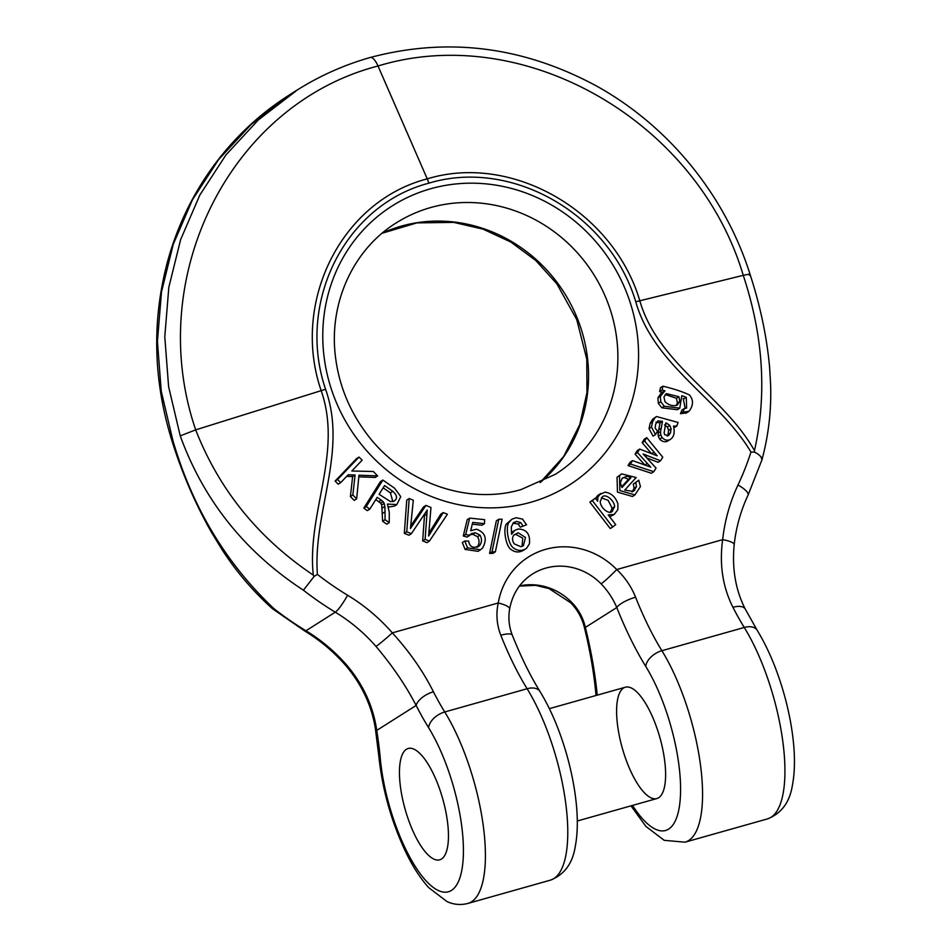 <?xml version="1.0" encoding="UTF-8"?>
<svg xmlns="http://www.w3.org/2000/svg" width="951" height="951" viewBox="0 0 951 951"><rect width="100%" height="100%" fill="white"/><g stroke="black" fill="none" stroke-linecap="round" stroke-linejoin="round"><path stroke-width="1.43" d="M627.993 465.586L651.364 473.241L653.812 471.696L630.442 464.04L627.993 465.586L630.109 462.162L632.558 460.605L650.781 467.155L647.346 463.47L645.016 464.944M647.346 463.47L637.503 452.581L639.666 449.074L637.229 450.619L635.066 454.126L644.742 464.849M639.666 449.074L657.189 455.802L644.588 441.098L646.728 437.65L644.279 439.196L642.151 442.643L651.435 453.544M646.751 457.918L658.116 462.305L660.553 460.76L647.215 455.6L645.574 456.646M589.87 502.104L610.245 528.542L612.694 526.997L592.318 500.559L589.87 502.104L595.314 498.181L597.68 501.236L597.894 497.076L595.588 498.526M597.894 497.076L600.83 493.45L597.644 495.519L595.445 498.621M609.686 516.809L614.263 514.408L608.224 514.919L615.701 524.619L612.694 526.997M489.575 553.423L492.939 553.363L495.388 551.818L492.024 551.865L489.575 553.423L496.351 520.803L498.788 519.258L502.14 519.21L495.388 551.818M404.318 533.345L408.918 535.235L411.367 533.689L406.755 531.787L404.318 533.345L406.755 500.095L409.192 498.538L413.316 500.238L410.428 528.518L413.661 523.668L410.666 526.058M413.661 523.668L425.929 505.421L423.48 506.978L411.224 525.214M425.929 505.421L430.969 507.501L428.604 535.995L443.249 512.553L440.812 514.099L429.008 532.976M422.672 540.893L426.963 542.664L429.412 541.107L425.121 539.348L422.672 540.893L424.586 513.992M638.775 480.196L640.427 486.615L634.911 494.948L619.886 490.573L619.505 475.69L621.645 473.883L636.148 477.533L624.748 490.098L633.295 491.429L636.552 486.662L635.743 482.537L638.775 480.196L633.295 484.083L634.103 488.208L632.011 492.047M621.645 473.883L617.056 477.236L617.449 492.119L632.463 496.493L634.911 494.948M356.661 498.859L358.967 475.191L377.654 475.904L373.303 471.494L351.811 471.007L362.141 460.189L359.038 457.051L337.557 479.518L340.66 482.656L348.197 474.775L355.08 475.036L352.833 494.972L356.661 498.859L354.212 500.404L350.384 496.529L352.631 476.582L346.675 476.368M340.66 482.656L338.223 484.202L335.121 481.063L356.589 458.596L359.038 457.051M377.654 475.904L375.205 477.45L358.8 476.82M520.292 527.199L526.509 524.797L520.292 527.199L518.224 524.084L513.017 523.205M522.741 525.653L520.673 522.539L516.524 521.41L513.314 522.86L511.293 526.949L511.567 534.296L514.871 530.301L511.317 532.679M514.871 530.301L518.402 528.982C526.747 529.374 530.408 534.331 529.398 543.829L526.604 548.251C522.17 551.271 517.724 551.128 513.267 547.8C508.143 544.138 505.445 527.199 508.868 522.456L511.935 519.187L506.419 524.001C503.008 528.744 505.694 545.684 510.83 549.357C515.287 552.674 519.733 552.816 524.167 549.797M684.411 408.454L686.61 408.086L686.289 397.292L681.784 395.711L679.775 408.169L664.238 406.243L660.767 401.75L660.374 396.305L664.951 390.861L662.086 390.029L662.93 386.165C674.247 388.959 683.08 391.895 689.451 394.95C693.659 400.026 693.493 405.495 688.952 411.331L682.925 412.128L684.411 408.454L681.974 410L680.476 413.685L686.503 412.877M683.187 398.517L685.231 408.49M663.655 391.527L661.207 393.084L657.926 397.851L658.318 403.295L661.789 407.789L677.326 409.715L679.775 408.169M662.93 386.165L660.481 387.723L659.637 391.586L662.336 392.359M370.272 57.488A16.524 5.575 74.2 0 1 378.011 65.999C523.858 21.433 697.368 120.955 743.266 275.35C763.344 336.167 767.077 394.582 754.464 450.596C723.295 395.354 658.08 364.031 639.785 300.694C613.336 211.11 511.793 152.861 427.249 178.871L378.011 65.999C230.142 104.301 143.589 277.216 195.68 429.864C219.11 489.741 258.303 538.147 313.283 575.082C306.733 512.898 342.931 452.949 321.153 390.599C290.78 302.133 341.433 200.934 427.249 178.871A16.524 5.575 74.2 0 1 428.853 183.174C511.721 157.997 609.543 214.07 635.755 301.764C653.908 365.6 718.326 397.613 750.981 452.046L754.618 452.117L758.244 454.269L760.966 456.753L761.965 459.773C768.717 434.69 771.57 409.203 770.548 383.324L769.621 367.526C766.886 337.153 760.384 306.139 750.101 274.494C726.077 197.939 671.347 127.993 597.81 86.719C524.12 46.563 448.266 36.816 370.236 57.488C343.977 64.965 319.358 75.985 296.403 90.523M428.853 183.174C344.94 205.059 296.118 302.513 325.575 389.28C347.816 451.975 312.784 512.054 317.396 574.392L314.127 576.413L303.428 590.214C244.728 551.794 203.669 500.345 180.238 435.879L168.6 386.605L164.785 336.773L168.826 287.309L180.619 239.664L199.781 195.145L225.946 154.93L258.375 119.909L296.177 90.88M462.341 542.569L465.122 549.44L478.103 551.318L480.552 549.773L467.571 547.883L464.789 541.012L462.341 542.569M469.437 534.878L472.813 534.296L477.568 536.709C479.696 540.513 479.506 544.067 476.986 547.372M463.268 535.972L467.143 537.042L469.592 535.484L465.717 534.414L463.268 535.972L467.214 519.65L469.663 518.105L484.618 519.662L484.451 523.668L482.002 525.214L472.255 524.191M673.974 427.724L676.708 426.107L673.498 426.06C675.103 432.86 673.855 437.412 669.766 439.742L667.317 441.288L669.766 439.742C666.996 440.765 664.44 440.04 662.11 437.555L659.661 439.1C661.991 441.585 664.547 442.322 667.317 441.288M655.928 422.137L660.018 422.886L658.092 433.204L658.294 436.307L659.661 439.1M649.022 428.628L653.052 436.152L655.501 434.607L651.471 427.082L649.022 428.628L650.151 423.409L652.564 419.284L656.463 416.514L678.122 422.458L676.708 426.107M363.793 508.131L367.383 510.639L369.832 509.094L366.23 506.586L363.793 508.131L380.436 481.598L382.873 480.053L394.606 488.22L400.763 496.66L396.852 504.577L387.449 504.078L389.268 512.292L389.244 522.634L386.795 524.179L382.611 521.255L381.731 504.969L380.614 503.15L375.788 499.584M388.674 507.014L394.403 506.122L396.852 504.577M441.062 793.312A57.856 19.519 -105.8 0 0 408.241 748.473A57.856 19.519 -105.8 0 0 405.174 809.456A57.856 19.519 -105.8 0 0 439.659 859.835A57.856 19.519 -105.8 0 0 441.466 859.026A57.856 19.519 -105.8 0 0 441.062 793.312A57.856 19.519 -105.8 0 0 408.241 748.473A57.856 19.519 -105.8 0 0 405.174 809.456A57.856 19.519 -105.8 0 0 439.659 859.835A57.856 19.519 -105.8 0 0 441.062 793.312M272.604 608.806L274.09 608.795C226.136 563.574 192.411 507.477 172.892 440.527L161.242 391.241L157.426 341.409L161.48 291.933L173.272 244.276L192.459 199.758L218.635 159.542L251.076 124.522L288.89 95.492M601.08 583.819C607.891 590.904 613.133 598.809 616.783 607.523A16.524 4.541 -21.6 0 1 635.577 597.204C631.381 586.731 625.104 577.507 616.747 569.542A16.524 1.284 -44.4 0 1 601.08 583.819A57.856 54.183 57.6 0 0 532.37 574.095C520.149 582.048 512.577 593.65 509.641 608.902C508.119 617.984 509.011 626.768 512.339 635.232C520.91 656.772 530.123 675.519 539.99 691.496A16.524 10.069 148.3 0 0 527.116 688.738A165.296 55.752 74.2 0 1 500.797 635.232C496.743 624.724 495.887 613.966 498.241 602.982A74.38 69.673 -122.4 0 1 545.708 549.321A74.38 69.673 -122.4 0 1 616.747 569.542L722.653 539.657C719.265 564.466 722.701 587.005 732.948 607.285A16.524 7.953 -27.1 0 1 745.287 609.08M519.401 586.078L535.698 585.352L548.989 588.55L570.719 602.791A16.524 1.284 135.6 0 0 571.741 602.411C578.588 609.472 583.141 617.805 585.376 627.41A16.524 1.486 166.1 0 1 584.306 627.161C590.084 650.579 593.947 672.951 595.92 694.278L596.039 695.49M317.396 574.392A297.532 278.691 57.6 0 0 347.567 595.207A181.819 170.312 -122.4 0 1 392.335 632.867C409.596 651.839 423.29 671.489 433.43 691.805A16.524 7.953 152.9 0 0 416.134 705.452C405.922 685.695 392.549 666.009 375.99 646.407A165.296 154.823 57.6 0 0 335.287 612.182L305.949 630.775A314.056 294.168 -122.4 0 1 274.09 608.795M304.784 631.036C320.083 640.308 333.706 651.768 345.665 665.427C361.796 684.411 371.71 705.535 375.395 728.787A16.524 5.124 -9 0 0 376.739 730.416C373.267 706.379 363.234 684.577 346.651 664.999A165.296 154.823 57.6 0 0 305.949 630.775A16.524 2.722 -58.8 0 1 304.784 631.036L272.699 608.878M314.127 576.413L313.283 575.082M509.653 608.842A16.524 4.03 -170.2 0 0 498.241 602.982L392.335 632.867A16.524 0.939 138.9 0 1 375.99 646.407M512.304 635.161A16.524 4.541 158.4 0 0 500.797 635.232M658.615 797.758A57.856 19.519 74.2 0 1 656.808 798.567A57.856 19.519 74.2 0 1 622.323 748.187A57.856 19.519 74.2 0 1 625.389 687.204A57.856 19.519 74.2 0 1 659.079 734.802A57.856 19.519 74.2 0 1 658.615 797.758M754.618 452.117L754.464 450.596M750.981 452.046A297.532 278.691 -122.4 0 1 737.976 485.046A181.819 170.312 57.6 0 0 722.653 539.657A16.524 3.768 6.4 0 1 734.196 544.531M345.665 665.427A16.524 0.939 -41.1 0 0 346.651 664.999M464.789 541.012L468.7 541.095C469.247 545.006 471.173 547.098 474.501 547.372L479.423 545.826L477.378 547.122M479.423 545.826C481.943 542.522 482.145 538.955 480.017 535.151L477.568 536.709M480.017 535.151L475.25 532.75L472.813 534.296M475.25 532.75L471.28 533.713M469.592 535.484L471.577 533.511M465.717 534.414L469.663 518.105M484.451 523.668L472.683 522.432L470.709 530.717L476.463 529.196C485.462 532.536 487.506 538.801 482.609 547.978L480.552 549.773M676.993 405.185L679.846 401.488L678.883 396.698L666.306 393.619L663.941 396.971L665.011 401.714C668.767 405.221 672.761 406.386 676.993 405.185L677.599 404.853M679.846 401.488L677.409 403.034L676.232 405.483M665.201 394.534L676.434 398.243L677.409 403.034M682.925 412.128L680.476 413.685M688.952 411.331L685.933 413.293M686.289 397.292L683.84 398.838M664.238 406.243L661.789 407.789M660.767 401.75L658.318 403.295M660.374 396.305L657.926 397.851M662.086 390.029L659.637 391.586M666.936 423.409L665.807 422.85L664.119 432.729L664.594 434.631L668.41 435.713L670.479 432.883L671.085 428.818L669.801 425.418L666.936 423.409L665.724 424.182M670.479 432.883L668.03 434.441L667.21 436.081M671.085 428.818L668.636 430.375L668.03 434.441M669.801 425.418L667.352 426.963L668.636 430.375M662.11 437.555L660.743 434.762L658.294 436.307M660.743 434.762L660.529 431.659L658.092 433.204M660.529 431.659L661.242 428.259L658.793 429.804M661.242 428.259L662.455 421.341L660.018 422.886M662.455 421.341L657.783 420.96M655.501 434.607L657.521 431.231L655.156 428.093L655.679 424.051L658.08 420.758M651.471 427.082L652.588 421.864L650.151 423.409M652.588 421.864L655.013 417.739L652.564 419.284M655.013 417.739L656.463 416.514M664.487 424.954L667.352 426.963M518.081 532.762L513.718 535.247C511.995 537.862 512.173 540.739 514.265 543.889L520.815 546.682L523.359 545.815L525.511 537.458L518.081 532.762L515.632 534.319L522.741 538.147L522.028 546.421M511.935 519.187L516.06 517.724L522.551 519.103L526.509 524.797M520.673 522.539L518.224 524.084M516.524 521.41L514.087 522.955M514.039 522.325L513.314 522.86M508.868 522.456L506.419 524.001M526.604 548.251L523.228 550.486M514.241 534.652L515.632 534.319M355.08 475.036L352.631 476.582M352.833 494.972L350.384 496.529M337.557 479.518L335.121 481.063M630.893 477.771L626.994 476.118L622.168 478.305L620.29 482.882L622.061 487.494L630.893 477.771L628.456 479.316L621.574 486.888M626.994 476.118L624.545 477.664L628.456 479.316M622.477 477.984L624.545 477.664M635.743 482.537L633.295 484.083M636.552 486.662L634.103 488.208M619.505 475.69L617.056 477.236M634.816 490.122L632.367 491.667M406.755 531.787L409.192 498.538M432.253 530.111L429.816 531.668M443.249 512.553L447.398 514.253L429.412 541.107M425.121 539.348L427.201 510.093L411.367 533.689M492.024 551.865L498.788 519.258M393.536 501.427C397.72 498.978 397.494 495.626 392.858 491.334L384.584 485.569L379.092 494.33L390.516 501.593L394.225 501.058M392.858 491.334L390.409 492.88L392.846 501.664M366.23 506.586L382.873 480.053M389.244 522.634L385.048 519.71L382.611 521.255M385.048 519.71L385.048 511.793L382.611 513.338M385.048 511.793L384.834 506.431L382.385 507.977M384.834 506.431L384.18 503.424L381.731 504.969M384.18 503.424L383.063 501.605L380.614 503.15M383.063 501.605L381.22 500.119L378.783 501.676M381.22 500.119L377.214 497.325L369.832 509.094M383.17 487.827L390.409 492.88M612.064 511.388L614.596 506.705C614.715 500.797 605.383 492.808 602.102 497.159L600.224 501.569C600.426 508.357 609.71 515.264 612.575 511.02L611.541 511.674M614.596 506.705L612.147 508.262L610.126 512.565M601.424 497.837L608.164 500.381L612.147 508.262M592.318 500.559L595.314 498.181M614.263 514.408L617.841 509.677L617.912 503.887C615.559 496.945 611.243 493.034 604.967 492.154L597.644 495.519M647.215 455.6L643.138 453.972L656.047 468.07L653.812 471.696M630.442 464.04L632.558 460.605M637.503 452.581L635.066 454.126M654.015 452.153L651.673 453.639M644.588 441.098L642.151 442.643M646.728 437.65L662.764 457.193L660.553 460.76M530.694 502.294A165.296 154.823 -122.4 0 1 325.955 303.738A165.296 154.823 -122.4 0 1 585.34 230.546A165.296 154.823 -122.4 0 1 530.694 502.294M428.58 727.658A99.177 33.451 -105.8 0 1 463.375 854.426A99.177 33.451 -105.8 0 1 424.479 879.069A99.177 33.451 -105.8 0 1 380.257 758.268A181.819 61.328 -105.8 0 0 376.739 730.416L416.134 705.452A181.819 61.328 74.2 0 0 428.58 727.658A16.524 10.069 -31.7 0 1 444.747 711.978L527.116 688.738A115.701 39.027 -105.8 0 1 566.083 806.032A115.701 39.027 -105.8 0 1 550.213 880.21C564.216 874.801 572.561 863.603 575.248 846.604C577.519 834.705 577.911 820.879 576.425 805.128C574.891 789.057 571.717 772.438 566.903 755.284C559.913 730.725 550.938 709.47 539.99 691.496M347.567 595.207A16.524 2.722 121.2 0 1 335.287 612.182A314.056 294.168 -122.4 0 1 303.428 590.214M632.534 805.414A99.177 33.451 74.2 0 0 680.06 801.075A99.177 33.451 74.2 0 0 645.729 666.378A181.819 61.328 -105.8 0 1 616.783 607.523L585.376 627.41A181.819 61.328 74.2 0 1 597.24 695.145M571.741 602.411A57.856 54.183 57.6 0 0 519.519 585.923M555.396 474.287A148.76 139.345 57.6 0 0 593.483 274.043A148.76 139.345 57.6 0 0 396.163 222.95C353.249 249.471 328.654 303.06 335.453 356.696C338.818 384.192 348.791 409.287 365.362 432.004C401.227 481.919 466.893 505.754 521.314 489.48L555.396 474.287M540.156 482.561A148.76 139.345 57.6 0 0 564.145 292.635A148.76 139.345 57.6 0 0 382.171 233.197M433.43 691.805A165.296 55.752 -105.8 0 0 444.747 711.978A115.701 39.027 74.2 0 1 483.714 829.272A115.701 39.027 74.2 0 1 467.844 903.45L550.213 880.21M180.238 435.879L195.68 429.864L325.575 389.28M380.257 758.268A16.524 7.501 174.8 0 1 378.771 755.558C382.326 789.817 391.55 822.472 406.446 853.511C413.293 867.431 420.734 878.819 428.746 887.663L447.053 901.596C453.71 904.651 460.641 905.269 467.844 903.45M732.948 607.285A165.296 55.752 -105.8 0 0 744.264 627.47L661.896 650.71A165.296 55.752 74.2 0 1 635.577 597.204M767.362 818.93C781.365 813.521 789.71 802.323 792.397 785.324C794.667 773.425 795.06 759.599 793.574 743.86C792.052 727.788 788.878 711.17 784.052 694.004C777.062 669.456 768.087 648.19 757.139 630.216A16.524 10.069 148.3 0 0 744.264 627.47A115.701 39.027 74.2 0 1 783.232 744.752A115.701 39.027 74.2 0 1 767.362 818.93L684.993 842.182A115.701 39.027 -105.8 0 0 700.863 767.992A115.701 39.027 -105.8 0 0 661.896 650.71A16.524 10.069 -31.7 0 0 645.729 666.378M749.329 275.291C751.135 273.971 749.115 273.995 743.266 275.35L635.755 301.764M737.976 485.046A16.524 4.969 25.2 0 1 748.045 495.174L761.894 459.987M596.241 695.431A16.524 7.501 174.8 0 1 595.92 694.278M172.19 441.323L172.892 440.527M467.571 547.883L465.122 549.44M678.883 396.698L676.434 398.243M426.916 514.015L424.467 515.561M296.712 90.286L289.354 94.945M748.045 495.174C740.781 510.675 736.157 527.139 734.196 544.59C731.89 568.71 735.598 590.238 745.346 609.187L757.139 630.216M630.977 805.854L645.895 826.395L664.202 840.327L684.993 842.182M272.497 608.723C252.728 591.023 235.67 570.945 221.345 548.501L211.074 531.621C195.11 503.329 182.128 473.229 172.119 441.335C153.099 380.329 151.696 319.952 167.911 260.217C173.272 240.983 180.452 222.57 189.439 204.964C198.07 188.132 208.21 172.357 219.859 157.64C239.486 132.831 262.571 111.992 289.116 95.136M375.395 728.787L378.771 755.558M540.097 482.585L563.67 456.504L579.765 424.621L586.969 392.573L586.767 359.133L576.77 319.679L556.846 283.826L535.841 260.562L510.877 242.065L483.084 229.155L453.722 222.379L416.871 222.891L382.124 233.245M570.719 602.791C577.423 609.698 581.953 617.817 584.306 627.161M577.281 820.998L656.808 798.567M549.381 708.65L625.389 687.204"/></g></svg>
